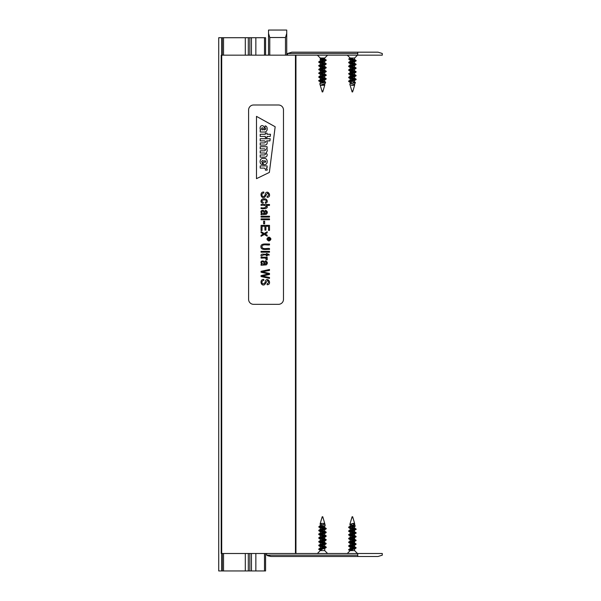 <?xml version="1.0" encoding="UTF-8"?>
<svg xmlns="http://www.w3.org/2000/svg" width="601" height="601" viewBox="0 0 601 601"><rect width="100%" height="100%" fill="white"/><g stroke="black" fill="none" stroke-linecap="round" stroke-linejoin="round"><path stroke-width="0.9" d="M267.595 555.715L270.908 556.496L378.029 556.496L382.281 555.166L382.281 553.506L295.452 553.506L295.947 553.506L295.947 55.164L221.213 55.164L221.213 553.506L221.213 55.164M378.029 52.174L357.738 52.174L378.029 52.174L382.281 53.497L382.281 55.164L295.452 55.164L295.452 553.506L221.213 553.506M321.437 58.034L324.713 59.259L320.25 61.129L320.25 58.034L324.713 58.034L327.59 55.164M320.295 85.274L324.991 83.524L320.295 85.274L324.713 85.274L324.713 83.674M322.429 62.053L324.713 63L320.25 64.87M322.429 65.787L324.713 66.734L320.521 68.311M320.844 69.047L324.713 70.475L320.25 72.345L320.25 70.445L326.035 68.033L318.748 69.708L320.25 70.445M320.844 72.789L324.713 74.208L320.25 76.079M320.844 76.522L324.713 77.95L320.528 79.52L318.936 80.737M320.844 80.264L324.713 81.683L319.807 83.772L321.911 90.916L323.053 90.916L324.713 85.274M322.429 84.478L324.442 85.124M322.534 60.183L321.265 59.822L321.265 58.034M322.534 82.607L320.25 81.661L326.035 79.249L318.748 80.925L320.528 81.961M324.63 79.625L320.25 77.92L326.035 75.508L318.748 77.191L326.035 78.866M322.534 75.133L320.25 74.186L324.713 72.315L324.713 74.208M322.534 71.391L320.528 70.745M324.119 68.131L320.25 66.711L326.035 64.292L318.748 65.975L320.521 67.004M322.534 63.916L320.25 62.97L326.035 60.558L318.748 62.241L320.521 63.27M324.442 81.39L325.622 82.179L319.98 83.554M321.265 58.86L324.63 59.424M324.442 58.966L326.223 59.995L318.928 62.053M320.844 62.527L324.63 63.165M324.435 62.699L326.223 63.736L318.928 65.787M320.844 66.268L326.223 67.47L318.928 69.153L318.748 69.708M320.844 70.001L324.63 70.64M324.442 70.174L326.215 71.211L318.748 73.074L320.528 74.486M320.844 73.743L324.63 74.374M324.442 73.915L326.215 74.945L318.928 76.627L318.748 77.191M318.936 77.003L324.63 78.115M324.442 77.649L326.215 78.678L318.936 80.361M320.844 81.218L324.262 81.781L320.333 81.496M321.265 59.822L320.438 59.093L321.197 58.034M321.265 59.236L324.119 59.702M326.223 59.995L326.035 60.558M320.333 62.812L324.119 63.443M326.223 63.736L326.035 64.292M320.333 66.546L326.035 67.658M326.223 67.47L326.035 68.033M320.333 70.287L324.119 70.918M326.035 71.391L318.748 73.45M320.333 74.021L324.119 74.652M326.035 75.133L326.035 75.508M326.215 78.678L326.035 79.249M323.999 82.179L321.978 81.781M325.622 82.179L325.314 83.239M322.632 91.923L322.211 91.923L322.632 91.923M354.613 548.946L354.613 550.629L350.158 550.629L355.935 548.255L355.935 547.503L354.342 546.662L354.613 546.955L348.828 549.374L356.115 547.691M348.828 549.374L348.648 549.938L350.158 550.629L347.273 553.506M352.111 516.747L352.652 516.747L352.111 516.747L351.81 517.754L352.952 517.754L354.613 523.388L353.042 523.388L350.15 524.508L350.15 526.371M352.434 547.879L350.15 546.933L355.935 544.514L355.935 543.762L354.342 542.921L354.613 543.221L348.828 545.633L356.115 543.95M354.019 544.619L350.15 543.191L354.342 541.621L356.115 540.216L354.342 539.18L354.613 539.48L350.15 541.351L350.15 539.458L354.342 537.88L356.123 536.475L348.828 534.792M354.019 540.877L350.15 539.458M354.019 537.144L350.15 535.716L354.335 534.146L355.935 532.929M352.434 532.929L350.15 531.983L354.335 530.413L355.935 529.188M352.434 529.188L350.15 528.241L355.221 526.198L354.658 524.41L348.835 526.942L355.221 526.198M352.434 525.454L350.15 524.508M352.329 523.584L354.342 524.237M352.329 527.317L354.613 528.271L348.835 530.683L356.123 529L354.335 527.971M352.329 531.059L354.613 532.005L348.828 534.424L356.123 532.741L354.342 531.705M350.233 534.041L354.613 535.746L348.828 538.158L356.123 536.475M352.329 538.534L354.342 539.187M352.329 542.275L354.342 542.921M352.329 546.008L354.342 546.662M348.648 549.938L355.935 548.255M354.019 547.398L350.233 546.767M350.428 547.226L348.648 546.196L355.935 544.514M354.019 543.665L350.233 543.026M350.428 543.492L348.648 542.455L355.935 540.78M354.019 539.923L348.648 538.721L355.935 537.039M355.935 536.663L350.233 535.551M350.421 536.017L348.648 534.98L355.935 533.305M354.019 532.448L348.648 531.246L355.935 529.564M354.019 528.715L348.828 527.693L350.503 526.889M353.005 525.297L349.865 524.365L353.042 523.388M354.53 547.12L348.828 546.008M348.648 546.196L348.828 545.633M354.53 543.379L350.744 542.748M348.648 542.455L348.828 541.899L356.115 540.216M354.53 539.645L350.744 539.007M348.648 538.721L348.828 538.158M348.648 534.98L348.828 534.424M354.53 532.17L350.744 531.532M348.648 531.246L348.835 530.683M354.53 528.429L348.828 527.325M348.648 527.513L348.835 526.942M354.019 525.387L348.956 526.889M349.774 526.491L354.214 526.491M352.652 516.747L352.952 517.754M321.092 550.629L320.25 550.095L324.713 548.225L324.713 550.629L320.25 550.629L317.373 553.506M322.174 517.754L323.053 517.754L324.713 523.388L321.114 523.388L320.25 523.937L320.25 525.747M324.119 547.781L320.25 546.362L324.713 544.491L324.713 546.384L318.936 548.796L326.215 547.12L318.928 545.438M324.119 544.048L320.25 542.62L324.713 540.75L324.713 542.65L318.936 545.062L326.215 543.379L324.713 542.65M324.119 540.307L320.25 538.887L324.713 537.016L324.713 538.909L318.936 541.321L326.215 539.645L324.713 538.909M324.119 536.573L320.25 535.145L324.713 533.275L320.25 531.412L324.713 529.541L324.713 531.434L318.928 533.853L326.215 532.17L318.928 530.488M322.534 528.617L320.25 527.67L325.171 525.702L324.908 524.049M322.534 524.883L320.25 523.937M321.257 549.509L321.257 550.629M321.55 525.387L324.901 524.057L323.766 523.388L324.698 523.959L319.416 526.243M322.429 526.746L324.713 527.701L318.928 530.112L326.215 528.429L324.442 527.4M320.333 529.729L324.713 531.434M322.429 534.221L324.713 535.175L320.25 537.039M322.429 537.963L324.442 538.616M322.429 541.704L324.442 542.35M322.429 545.438L324.713 546.384M324.119 528.144L318.755 526.889L325.171 525.702M318.928 549.179L320.438 549.953L318.748 549.367L326.027 547.684L318.748 545.625L326.027 543.943L326.215 543.379M324.119 543.094L318.748 541.892L326.027 540.209L326.215 539.645M324.119 539.352L318.74 538.15L326.035 536.468L326.035 535.716L324.442 534.875M324.119 535.619L318.74 534.409L326.035 532.734L326.215 532.17M326.035 532.358L318.748 530.675L326.035 528.617M320.438 549.953L321.197 550.629M320.521 524.23L320.108 523.862L321.114 523.388M319.409 526.236L318.748 526.934M318.748 549.367L318.936 548.796M318.748 545.625L318.936 545.062M324.63 542.808L318.928 541.704M318.748 541.892L318.936 541.321M324.63 539.074L318.928 537.963M318.74 538.15L318.928 537.587L326.215 535.904M324.63 535.333L318.928 533.853M318.748 530.675L318.928 530.112M324.63 527.858L320.844 527.227M319.334 526.491L321.437 526.491M322.632 516.747L322.211 516.747L322.632 516.747M352.434 60.678L350.18 59.822L350.15 58.034L354.613 58.034L357.49 55.164M354.703 84.125L351.232 85.274L354.613 85.274L354.613 84.17M350.225 58.034L354.613 59.754L350.15 61.625M352.329 62.542L354.613 63.496L350.15 65.359M352.336 66.283L354.613 67.229L348.828 69.641L348.835 70.4L350.421 71.234L350.15 70.941L355.935 68.529L348.648 70.204M352.329 70.016L354.613 70.971L350.428 72.541L348.648 73.946L350.428 74.975L350.15 74.674L354.613 72.811L354.613 74.704L350.15 76.575M350.744 73.277L354.613 74.704M350.744 77.018L354.613 78.446L348.828 80.857L348.648 81.42L349.309 81.781M350.744 80.752L354.613 82.179L349.835 84.2L351.81 90.916L352.945 90.916L354.613 85.274M352.434 83.103L350.15 82.157L355.935 79.738L348.648 81.42M354.53 80.121L350.15 78.415L355.935 75.996L348.648 77.679L350.428 78.716M352.434 75.628L350.428 74.975M352.434 71.887L350.428 71.234M354.019 68.627L350.15 67.199L355.935 64.788L348.648 66.471L355.935 68.153M352.434 64.412L350.15 63.466L355.935 61.054L348.648 62.729L350.421 63.759M354.613 61.595L354.019 61.152M350.18 59.176L354.53 59.92M354.342 59.454L356.123 60.483L348.835 62.166L348.648 62.729M350.744 63.022L354.53 63.653M354.342 63.195L356.123 64.224L348.835 65.907L348.648 66.471M348.828 66.283L354.53 67.395M354.342 66.929L356.123 67.966L348.828 69.641M350.744 70.497L354.53 71.128M354.342 70.67L356.123 71.699L348.828 73.382M350.744 74.231L356.123 75.441L348.828 77.123L348.648 77.679M350.744 77.972L356.123 79.174L348.828 80.857M350.744 81.706L351.164 81.781M350.436 60.032L348.693 59.093L350.128 58.012M354.673 82.179L355.416 82.57L350.015 83.975M350.18 59.552L354.019 60.198M355.935 60.678L355.935 61.054M350.233 63.3L354.019 63.939M356.123 64.224L355.935 64.788M356.123 67.966L355.935 68.529M350.233 70.775L354.019 71.414M356.123 71.699L355.935 72.263L348.648 73.946M350.233 74.516L354.019 75.148M356.123 75.441L355.935 75.996M350.233 78.25L355.935 79.738M348.693 59.093L350.18 59.822M351.232 85.274L354.695 84.117L355.416 82.57M352.652 91.923L352.111 91.923L352.652 91.923L352.802 90.916M265.582 55.164L265.582 37.72L218.719 37.72L218.719 570.95L221.716 570.95L221.716 553.506M255.853 553.506L255.853 570.95L265.582 570.95L265.582 553.506M255.853 55.164L255.853 37.72M255.853 570.95L251.458 570.95L251.458 553.506M251.458 55.164L251.458 37.72M251.458 570.95L249.843 570.95L249.843 553.506M249.843 55.164L249.843 37.72M249.843 570.95L222.28 570.95L222.28 553.506M222.28 55.164L222.28 37.72M222.28 570.95L221.716 570.95M287.601 53.497L357.738 53.497L357.738 52.174L291.838 52.174L287.601 53.489L287.601 55.164M268.534 55.164L268.534 33.393L269.781 37.525L269.781 55.164M285.483 55.164L285.483 37.525L286.73 33.393L286.73 30.05L268.534 30.05L268.534 33.393M286.73 33.393L286.73 55.164M357.738 556.496L357.738 555.166L266.671 555.166L270.908 556.488L360.983 556.496M266.671 555.166L266.671 553.506M278.503 104.995A4.981 4.981 0 0 1 283.484 109.975L283.484 299.351A4.981 4.981 0 0 1 278.503 304.331L253.584 304.331A4.981 4.981 0 0 1 248.604 299.351L248.604 109.975A4.981 4.981 0 0 1 253.584 104.995L278.503 104.995M256.484 178.662L256.484 116.369L275.168 126.751L269.361 172.427L256.484 178.662L256.484 116.369L275.168 126.751L269.361 172.427L256.484 178.662M262.412 164.509C259.384 164.847 259.174 158.206 262.885 158.424L264.425 158.424C268.106 158.101 268.106 165.02 264.425 164.621L263.261 164.621L263.261 160.557L262.675 160.557C261.405 161.241 261.315 161.902 262.412 162.54L262.412 164.509C259.384 164.847 259.174 158.206 262.885 158.424L264.425 158.424C268.106 158.101 268.106 165.02 264.425 164.621L263.261 164.621L263.261 160.557L262.675 160.557C261.405 161.241 261.315 161.902 262.412 162.54L262.412 164.509M266.16 152.654C267.46 151.257 267.565 149.957 266.468 148.748L267.092 148.62L267.092 146.704L260.218 146.704L260.218 148.883L264.508 148.883C265.822 149.574 265.822 150.22 264.508 150.828L260.218 150.828L260.218 153.007L264.59 153.007C265.822 153.713 265.792 154.359 264.508 154.96L260.218 154.96L260.218 157.139L264.65 157.139C266.251 157.169 267.114 156.358 267.227 154.69L266.16 152.654C267.46 151.257 267.565 149.957 266.468 148.748L267.092 148.62L267.092 146.704L260.218 146.704L260.218 148.883L264.508 148.883C265.822 149.574 265.822 150.22 264.508 150.828L260.218 150.828L260.218 153.007L264.59 153.007C265.822 153.713 265.792 154.359 264.508 154.96L260.218 154.96L260.218 157.139L264.65 157.139C266.251 157.169 267.114 156.358 267.227 154.69L266.16 152.654M267.227 142.61L266.611 140.897L269.917 140.897L270.195 138.718L260.218 138.718L260.218 140.897L264.508 140.897C265.822 141.611 265.822 142.279 264.508 142.925L260.218 142.925L260.218 145.104L264.65 145.104C266.251 145.134 267.114 144.308 267.227 142.61L266.611 140.897L269.917 140.897L270.195 138.718L260.218 138.718L260.218 140.897L264.508 140.897C265.822 141.611 265.822 142.279 264.508 142.925L260.218 142.925L260.218 145.104L264.65 145.104C266.251 145.134 267.114 144.308 267.227 142.61M260.834 129.981C260.03 130.004 259.226 125.819 262.224 125.617C263.554 125.812 264.245 126.706 264.305 128.291A20.194 20.194 0 0 1 264.29 129.884L264.635 129.891C266.003 129.223 266.138 128.576 265.041 127.938L265.041 125.955C267.873 125.722 268.144 132.19 264.425 132.025L260.218 132.017L260.218 130.109L260.834 129.981C260.03 130.004 259.226 125.819 262.224 125.617C263.554 125.812 264.245 126.706 264.305 128.291A20.194 20.194 0 0 1 264.29 129.884L264.635 129.891C266.003 129.223 266.138 128.576 265.041 127.938L265.041 125.955C267.873 125.722 268.144 132.19 264.425 132.025L260.218 132.017L260.218 130.109L260.834 129.981M265.364 134.263L265.364 133.099L267.017 133.099L267.017 134.263L270.503 134.263L270.225 136.45L267.017 136.45L267.017 137.644L265.364 137.644L265.364 136.45L260.218 136.45L260.218 134.263L265.364 134.263L265.364 133.099L267.017 133.099L267.017 134.263L270.503 134.263L270.225 136.45L267.017 136.45L267.017 137.644L265.364 137.644L265.364 136.45L260.218 136.45L260.218 134.263L265.364 134.263M266.348 167.987L267.092 167.829L267.092 165.914L260.218 165.914L260.218 168.1L264.357 168.1C265.439 168.941 265.762 169.617 265.319 170.121L267.175 170.121A2.088 2.088 0 0 0 267.227 169.625L266.348 167.987L267.092 167.829L267.092 165.914L260.218 165.914L260.218 168.1L264.357 168.1C265.439 168.941 265.762 169.617 265.319 170.121L267.175 170.121A2.088 2.088 0 0 0 267.227 169.625L266.348 167.987M263.103 129.884C263.366 129.05 263.088 128.314 262.284 127.682C261.187 128.321 261.255 129.057 262.479 129.884L263.103 129.884C263.366 129.05 263.088 128.314 262.284 127.682C261.187 128.321 261.255 129.057 262.479 129.884L263.103 129.884M264.665 162.548C265.98 161.894 265.98 161.233 264.665 160.557L264.665 162.548C265.98 161.894 265.98 161.233 264.665 160.557L264.665 162.548M268.94 240.761C271.149 239.626 271.149 238.484 268.94 237.335C266.731 238.484 266.731 239.619 268.94 240.761M268.947 241.039C266.356 239.709 266.356 238.387 268.947 237.064C271.524 238.379 271.524 239.701 268.947 241.039M267.069 283.852C269.053 282.673 269.165 281.568 267.415 280.539L264.725 284.604C260.766 286.865 259.279 279.097 263.801 279.412L263.877 280.284C262.021 280.757 261.503 281.861 262.329 283.582C264.027 284.273 265.101 283.259 265.559 280.539C268.377 276.873 272.095 284.626 267.144 284.731L267.069 283.852M261.059 272.23L261.059 271.321L269.511 269.488L269.511 270.42L262.246 271.772L269.511 273.432L269.511 274.499L262.246 276.054L269.511 277.482L269.511 278.406L261.059 276.528L261.059 275.619L268.489 273.928L261.059 272.23M261.059 264.357L261.818 264.2C258.498 260.158 265.845 259.542 264.951 264.132C266.844 263.576 266.964 262.735 265.304 261.63L265.469 260.774C267.648 261.893 267.918 263.261 266.296 264.876L261.059 265.251L261.059 264.357M261.991 261.818C261.397 263.283 262.111 264.057 264.132 264.132C263.967 262.209 263.253 261.435 261.991 261.818M261.059 258.069L261.059 257.22L267.19 257.22L267.19 257.994L266.258 257.994C267.34 258.377 267.588 259.031 266.987 259.955L266.018 259.662C266.664 257.168 262.577 258.347 261.059 258.069M266.378 255.042C264.357 254.651 262.892 254.937 261.976 255.891L261.082 256.011C260.241 253.074 264.756 254.554 266.378 254.185L266.378 253.569L267.19 253.569L267.19 254.185L268.692 254.185L269.308 255.042L267.19 255.042L267.19 255.891L266.378 255.891L266.378 255.042M261.059 252.217L261.059 251.368L269.511 251.368L269.511 252.217L261.059 252.217M269.511 244.923C267.167 245.441 262.614 243.563 261.938 246.673C262.321 249.903 267.227 248.018 269.511 248.529L269.511 249.438C266.746 249.137 260.887 250.655 260.924 246.741C260.631 242.902 267.039 244.254 269.511 244.014L269.511 244.923M261.059 232.67L261.059 231.633L264.245 233.466L267.19 231.776L267.19 232.812L265.071 233.939L267.19 235.164L267.19 236.193L264.312 234.465L261.059 236.328L261.059 235.291L263.463 233.984L261.059 232.67M261.059 230.521L261.059 225.345L269.511 225.345L269.511 230.363L268.519 230.363L268.519 226.254L265.92 226.254L265.92 230.108L264.928 230.108L264.928 226.254L262.059 226.254L262.059 230.521L261.059 230.521M263.599 223.82L263.599 221.198L264.65 221.198L264.65 223.82L263.599 223.82M261.059 219.733L261.059 218.884L269.511 218.884L269.511 219.733L261.059 219.733M261.059 217.089L261.059 216.24L269.511 216.24L269.511 217.089L261.059 217.089M261.059 213.821L261.818 213.663C258.49 209.621 265.845 208.998 264.951 213.595C266.852 213.032 266.964 212.198 265.304 211.086L265.469 210.23C267.648 211.349 267.918 212.716 266.296 214.332L261.059 214.707L261.059 213.821M261.991 211.274C261.39 212.739 262.104 213.513 264.132 213.595C263.952 211.687 263.238 210.913 261.991 211.274M261.059 205.377L261.059 204.52L269.511 204.52L269.511 205.377L266.491 205.377C269.466 208.96 263.351 208.855 261.059 208.607L261.059 207.751C263.381 208.194 265.176 207.841 266.431 206.691C265.206 205.302 263.418 204.866 261.059 205.377M265.229 202.372C267.039 201.004 266.679 200.148 264.147 199.802C261.458 200.321 261.18 201.2 263.328 202.439L263.163 203.288C259.662 203.085 260.781 198.202 264.132 198.923C267.242 198.187 268.685 202.838 265.379 203.228L265.229 202.372M267.069 196.489C269.053 195.295 269.165 194.191 267.415 193.176L264.725 197.233C260.661 199.412 259.339 191.666 263.801 192.05L263.877 192.921C262.013 193.394 261.503 194.499 262.329 196.219C263.944 197.068 265.018 196.054 265.559 193.169C268.219 189.503 272.2 197.105 267.144 197.361L267.069 196.489M268.797 239.416L267.813 239.904L268.752 239.115L268.752 238.612L267.813 238.334L270.037 238.334C270.202 239.408 269.841 239.837 268.955 239.626L268.797 239.416M269.781 238.612L269.045 238.612L269.406 239.514L269.781 238.612M221.709 553.506L221.709 55.164M221.716 55.164L221.716 37.72M264.5 570.95L264.5 553.506M264.5 55.164L264.5 37.72M248.303 570.95L248.303 553.506M248.303 55.164L248.303 37.72M245.306 570.95L245.306 553.506M245.306 55.164L245.306 37.72M223.527 570.95L223.527 553.506M223.527 55.164L223.527 37.72M357.745 53.497L357.745 55.164M269.781 37.525L285.483 37.525M357.745 555.166L357.745 553.506M295.955 553.506L295.955 55.164M320.25 58.034L317.373 55.164M324.713 81.683L324.713 79.941M324.713 77.95L324.713 76.199M324.713 70.475L324.713 68.724M324.713 66.734L324.713 64.991M324.713 63L324.713 61.249M324.713 59.259L324.713 58.034M320.25 83.441L320.25 81.661M320.25 79.67L320.25 77.92M320.25 75.936L320.25 74.186M320.25 68.454L320.25 66.711M320.25 64.72L320.25 62.97M318.928 61.678L320.521 60.836M318.928 65.411L320.521 64.57M326.035 67.282L324.442 66.441M318.928 69.153L320.528 68.304M318.928 72.886L320.528 72.045M318.928 76.627L320.528 75.779M318.748 62.241L318.748 61.865M318.748 65.975L318.748 65.599M326.215 71.587L326.215 71.211M326.215 75.32L326.215 74.945M318.748 80.925L318.748 80.549M320.528 78.22L318.928 77.379M324.442 72.616L326.035 71.767M322.752 91.923L323.053 90.916M322.211 91.923L321.911 90.916M354.613 550.629L357.49 553.506M350.15 528.241L350.15 529.992M350.15 531.983L350.15 533.726M350.15 535.716L350.15 537.467M350.15 543.191L350.15 544.942M350.15 546.933L350.15 548.675M354.613 523.388L354.613 524.53M354.613 526.401L354.613 528.271M354.613 530.255L354.613 532.005M354.613 533.996L354.613 535.746M354.613 537.73L354.613 539.48M354.613 541.471L354.613 543.221M354.613 545.205L354.613 546.955M348.835 538.909L350.421 539.751M348.828 531.434L350.421 532.276M348.828 527.693L350.421 528.542M350.428 524.801L350.045 524.59M356.123 532.741L356.123 533.117M356.123 529L356.123 529.376M354.335 535.446L355.935 536.287M350.428 541.05L348.828 541.899M351.81 517.754L349.865 524.365M324.713 550.629L327.59 553.506M320.25 527.67L320.25 529.421M320.25 531.412L320.25 533.155M320.25 535.145L320.25 536.896M320.25 538.887L320.25 540.63M320.25 542.62L320.25 544.371M320.25 546.362L320.25 548.104M320.25 550.095L320.25 550.629M324.713 523.388L324.713 523.959M324.713 525.875L324.713 527.701M324.713 533.275L324.713 535.175M318.928 549.554L320.521 550.396M326.027 547.684L324.435 548.525M318.928 545.813L320.521 546.655M326.027 543.943L324.442 544.791M318.928 542.072L320.521 542.921M326.027 540.209L324.442 541.05M318.928 538.338L320.528 539.18M326.035 536.468L324.442 537.309M318.928 534.605L320.528 535.446M326.035 532.734L324.442 533.575M318.936 530.863L320.528 531.705M326.035 528.993L324.442 529.834M318.936 527.13L320.521 527.971M326.215 547.12L326.215 547.496M318.74 534.034L318.74 534.409M326.215 528.429L326.215 528.805M324.442 531.141L326.027 531.983M320.528 536.746L318.928 537.587M324.442 546.091L326.035 546.933M322.211 516.747L320.108 523.862M322.752 516.747L323.053 517.754M350.15 61.475L350.15 58.034L347.273 55.164M354.613 82.179L354.613 80.429M354.613 78.446L354.613 76.695M354.613 70.971L354.613 69.22M354.613 67.229L354.613 65.479M354.613 63.496L354.613 61.745M354.613 59.754L354.613 58.034M350.15 83.915L350.15 82.157M350.15 80.166L350.15 78.415M350.15 76.425L350.15 74.674M350.15 72.691L350.15 70.941M350.15 68.95L350.15 67.199M350.15 65.216L350.15 63.466M348.835 62.166L350.421 61.325M348.835 65.907L350.421 65.066M355.935 75.245L354.342 74.404M348.828 77.123L350.428 76.274M355.935 78.986L354.342 78.145M354.342 81.886L355.259 82.375M356.123 60.859L356.123 60.483M356.123 79.55L356.123 79.174M350.428 82.45L348.835 81.608M354.342 73.104L355.935 72.263M350.421 67.5L348.828 66.658M352.111 91.923L351.81 90.916"/></g></svg>
